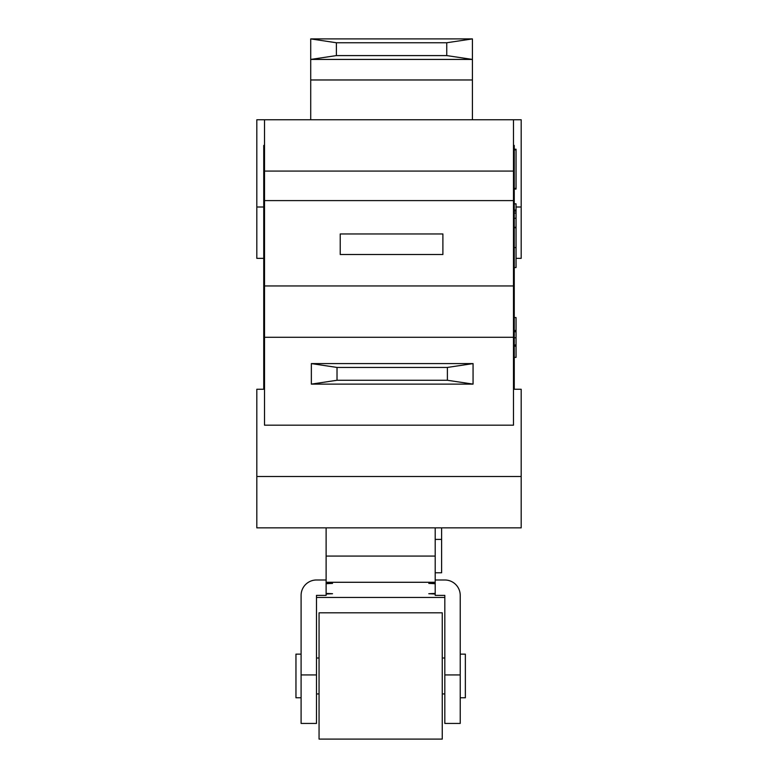 <?xml version="1.0" encoding="UTF-8"?>
<svg xmlns="http://www.w3.org/2000/svg" width="778" height="778" viewBox="0 0 778 778"><rect width="100%" height="100%" fill="white"/><g stroke="black" fill="none" stroke-linecap="round" stroke-linejoin="round"><path stroke-width="1.17" d="M326.118 583.092L332.537 583.393L326.118 583.704L326.118 582.284L435.203 582.284L435.203 556.075L326.118 556.075L326.118 582.284M326.118 527.854L326.118 556.075M301.096 674.934L301.096 723.443L316.49 723.443L316.49 674.934L301.096 674.934L301.096 595.384A15.404 15.395 180 0 1 316.49 579.989L326.118 579.989M435.203 579.989L444.822 579.989A15.404 15.395 180 0 1 460.226 595.384L460.226 674.934L444.822 674.934L444.822 723.443L460.226 723.443L460.226 674.934M316.49 674.934L316.49 595.384L326.118 595.384L326.118 593.41L332.537 593.721L326.118 594.032M435.203 594.032L428.785 593.721L435.203 593.41L435.203 595.384L444.822 595.384L444.822 674.934M442.254 739.1L442.254 612.821L319.058 612.821L319.058 739.1L442.254 739.1M301.096 654.142L295.961 654.142L295.961 697.778L301.096 697.778M460.226 697.778L465.361 697.778L465.361 654.142L460.226 654.142M435.203 583.704L428.785 583.393L435.203 583.092L435.203 593.41M435.203 527.854L435.203 556.075M435.203 582.284L435.203 583.092M326.118 593.41L326.118 583.704M444.822 597.436L316.49 597.436M264.52 389.253L256.818 389.253L256.818 527.854L521.182 527.854L521.182 389.253L513.48 389.253M435.203 572.773L441.612 572.773L441.612 539.407L435.203 539.407M441.612 527.854L441.612 539.407M311.356 363.589L473.063 363.589L447.389 367.44L337.02 367.44L311.356 363.589L311.356 384.118L337.02 380.267L447.389 380.267L473.063 384.118L311.356 384.118M447.389 380.267L447.389 367.44M337.02 380.267L337.02 367.44M473.063 384.118L473.063 363.589M263.742 258.354L256.818 258.354L256.818 119.754L264.52 119.754L264.52 425.187L513.48 425.187L513.48 119.754L521.182 119.754L521.182 258.354L516.047 258.354M264.52 337.273L513.48 337.273M310.714 38.9L472.421 38.9L446.747 42.751L336.388 42.751L310.714 38.9L310.714 119.754M472.421 119.754L472.421 59.429L310.714 59.429L336.388 55.588L446.747 55.588L472.421 59.429L472.421 38.9M446.747 42.751L446.747 55.588M336.388 55.588L336.388 42.751M264.52 119.754L513.48 119.754M264.52 145.418L263.742 145.418L263.742 389.253M264.52 226.272L263.742 226.272M264.52 363.589L263.742 363.589M514.258 389.253L514.258 145.418L513.48 145.418M513.48 363.589L514.258 363.589M513.48 226.272L514.258 226.272M514.258 317.56L516.047 317.56L516.047 357.384L514.258 357.384M514.258 330.446L516.047 330.446M514.258 331.729L516.047 331.729M514.258 227.73L516.047 227.73L516.047 267.544L514.258 267.544M514.258 203.846L516.047 203.846L516.047 227.73M514.258 210.05L516.047 210.05M514.258 213.075L516.047 213.075M514.258 218.278L516.047 218.278M514.258 149.23L516.047 149.23L516.047 189.054L514.258 189.054M340.229 254.503L340.229 233.964L442.896 233.964L442.896 254.503L340.229 254.503M264.52 285.944L513.48 285.944M264.52 200.598L513.48 200.598M514.258 188.373L516.047 188.373M514.258 149.872L516.047 149.872M514.258 346.171L516.047 346.171M514.258 344.965L516.047 344.965M310.714 79.969L472.421 79.969M514.258 171.082L263.742 171.082M514.258 337.778L516.047 337.778M514.258 247.56L516.047 247.56M514.258 211.091L516.047 211.091M514.258 227.293L516.047 227.293M256.818 476.515L521.182 476.515M256.818 207.016L263.742 207.016M521.182 207.016L516.047 207.016M444.822 657.994L442.254 657.994M444.822 693.927L442.254 693.927M319.058 657.994L316.49 657.994M319.058 693.927L316.49 693.927"/></g></svg>

